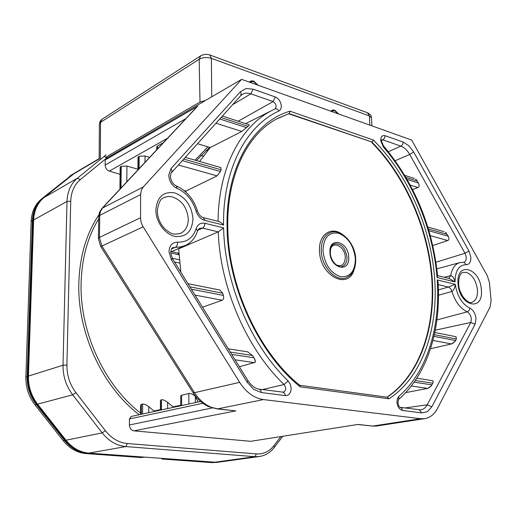 <?xml version="1.0" encoding="UTF-8"?>
<svg xmlns="http://www.w3.org/2000/svg" width="517" height="517" viewBox="0 0 517 517"><rect width="100%" height="100%" fill="white"/><g stroke="black" fill="none" stroke-linecap="round" stroke-linejoin="round"><path stroke-width="0.78" d="M218.31 462.198L213.56 462.405L163.385 458.805L163.385 458.476M142.97 457.338L87.425 453.351C78.584 452.562 70.978 448.278 64.612 440.484L36.268 404.514C29.999 396.293 26.962 386.955 27.149 376.499L32.39 220.649C32.881 211.104 36.3 203.666 42.659 198.341L73.925 173.492M88.607 453.092L88.252 453.209C79.405 452.414 71.792 448.123 65.42 440.316L63.261 440.755L34.969 404.863C28.706 396.655 25.676 387.336 25.869 376.899L31.149 221.341C31.64 211.808 35.059 204.383 41.412 199.064L72.697 174.216M170.694 252.936L178.966 254.732M178.876 253.246L171.579 251.656M491.085 300.745L489.489 282.734L487.369 275.845L411.648 140.049L241.613 79.359L143.299 186.921L141.315 190.308L140.611 194.573L140.559 219.092L141.18 222.433L142.472 225.658L239.668 382.367C246.215 392.461 254.157 398.2 263.483 399.576L420.631 418.705L425.194 418.576C430.357 417.516 434.435 414.169 437.421 408.533L490.122 306.969L491.085 300.745M120.073 174.332L109.326 171.088C106.748 170.035 105.352 168.038 105.145 165.097L105.216 159.953L107.316 157.801L241.613 79.359M357.964 424.541L372.647 426.06L357.997 424.438L250.719 441.311L133.897 430.855C131.144 430.28 129.644 428.315 129.386 424.968L129.431 418.951L131.195 416.469M75.243 172.717L43.913 197.617C37.547 202.942 34.122 210.393 33.637 219.958L28.441 376.092C28.254 386.567 31.298 395.925 37.579 404.165L65.963 440.206C72.335 448.019 79.954 452.317 88.808 453.105L215.053 462.198L219.893 461.978L258.707 456.614M408.869 145.736L403.182 142.078L385.12 135.706L384.538 138.175L382.864 139.855L400.933 146.149C404.333 147.442 407.26 150.208 409.703 154.454L413.697 152.069L408.869 145.736M419.281 409.819L421.704 412.889L427.456 411.681L431.811 406.821L427.216 404.811C425.678 407.635 423.61 409.296 421.019 409.787M247.973 380.699L247.171 382.237L253.634 389.346L261.389 392.558L285.3 395.589L284.66 393.321L283.051 392.222M238.182 121.198L273.066 101.578L275.328 96.983L253.136 89.157L246.047 88.536L240.315 91.845L241.187 93.958L240.663 95.742M105.216 159.953L197.093 106.612M133.897 430.855L235.797 410.879L216.978 408.915M141.341 414.272L141.38 404.365L140.598 405.283L140.559 414.447M141.38 404.365L142.634 404.074L142.602 414.001M148.78 412.663L148.793 406.737C146.169 404.733 144.114 403.842 142.634 404.074M148.793 406.737L154.021 411.009L160.412 409.626M161.265 409.968L161.252 399.809L160.645 400.132L161.433 399.764C162.92 399.505 164.988 400.371 167.644 402.375L166.933 401.812M173.628 407.293L167.644 402.375L167.663 408.585M173.221 406.847L180.737 405.218M181.667 405.554L181.596 395.137L180.956 395.479L188.821 393.482C190.411 393.204 192.57 394.096 195.303 396.171L196.021 396.791M120.629 188.427L120.842 166.526L120.144 167.424L119.925 189.177M120.842 166.526L121.204 166.319L120.997 188.033M137.929 169.24L126.943 166.06L121.204 166.319M138.685 169.104L138.75 156.477L137.994 157.452L137.929 169.912M138.75 156.477L139.131 156.263L139.073 168.691M149.652 157.368L145.025 155.985L139.131 156.263M157.556 148.915L157.549 145.917L156.735 146.983L156.735 149.794M157.549 145.917L163.443 142.614M154.415 411.448L154.021 411.009M165.395 400.83L164.038 400.19M163.088 399.88L162.286 399.731M161.433 399.764L161.446 409.929M195.368 402.594L195.303 396.171L194.573 395.595M192.983 394.574L191.561 393.909M190.579 393.592L189.726 393.443M437.014 277.5C433.252 230.298 413.283 181.506 383.239 146.802L383.356 145.671C414.356 182.889 432.451 226.343 437.628 276.026L437.014 277.5L455.076 281.939L449.15 278.489M413.697 152.069L468.938 250.978L470.825 257.13C470.987 262.003 469.475 264.517 466.302 264.685C458.928 264.853 455.186 270.604 455.076 281.939C454.178 278.14 452.718 276.039 450.701 275.639L448.769 278.379M444.336 277.293L450.701 275.639C451.923 268.588 454.882 264.271 459.561 262.681L460.059 262.546M432.794 245.536L447.722 240.534C449.105 239.998 449.299 238.57 448.291 236.25L445.46 232.359L446.41 233.212M415.571 179.089L416.521 179.942L415.571 179.089M412.624 189.642L417.956 187.535C419.313 186.921 419.481 185.422 418.44 183.044L416.515 179.935M427.798 226.995L444.064 231.668M404.727 175.347L414.356 178.475M398.898 396.268L398.594 399.479C427.54 374.386 441.046 329.465 438.106 282.372L437.195 279.91C440.574 326.957 427.242 371.826 398.898 396.268L397.353 398.749L396.953 402.258C397.554 406.873 399.421 409.613 402.562 410.459L421.704 412.889M428.438 388.138L427.624 388.403L431.21 385.934L431.934 384.861L429.362 387.627M414.162 382.16L431.934 384.861L433.227 382.076L432.768 380.751L416.825 378.205M430.545 348.71L451.419 343.941L454.889 341.537L455.574 340.529L453.131 343.146M452.22 343.663L451.419 343.941L432.955 340.425M433.963 336.334L455.574 340.529L456.388 338.99L455.994 336.703M405.683 392.636L427.624 388.403L411.332 385.979M438.429 289.914L448.304 287.058C449.926 287.594 451.141 289.061 451.948 291.452L438.494 295.239M436.917 319.926L467.297 311.841C460.337 308.636 455.219 301.844 451.942 291.452C453.829 290.076 454.934 287.698 455.264 284.318L437.195 279.91M438.229 284.634L448.304 287.058L455.264 284.318C457.215 296.209 462.088 304.151 469.882 308.138C473.268 309.903 475.31 313.373 476.015 318.543L475.097 324.224L431.811 406.821M437.841 281.183L438.106 282.398M262.429 389.559L284.079 384.519C246.79 348.923 220.132 287.594 218.245 231.875L178.669 248.851L180.847 272.213M194.993 295.071L222.213 300.254C223.609 299.53 223.99 297.921 223.37 295.414L222.685 293.236L219.796 289.998M222.213 300.254L202.49 307.188M254.48 358.52L252.425 355.489L247.701 351.851M231.7 354.404L254.015 357.796L255.398 361.596M255.12 362.301L239.365 366.786M178.119 248.729L178.669 248.851M247.171 382.237L171.334 259.734L172.407 258.565L170.688 252.742C171.14 249.284 171.922 247.572 173.046 247.604L180.911 246.874L185.823 245.271C191.555 242.344 195.465 237.542 197.559 230.866L199.336 228.424L202.535 228.107L218.245 231.875L223.609 227.861L204.887 223.299C204.777 225.619 203.989 227.222 202.535 228.107L197.778 230.272M235.041 359.8L254.513 362.688L255.379 361.7L255.03 359.619M222.394 223.622L219.395 221.625L203.42 217.663L204.848 220.442L223.557 225.044L222.614 223.855M249.11 125.243L248.515 125.909M197.52 143.72L210.257 147.539L241.801 131.447L248.102 126.316L221.05 117.553M210.257 147.539L199.568 161.446M184.207 190.611L185.926 191.064L217.095 175.877L220.533 171.508L221.127 169.77L220.804 167.547M185.926 191.064L185.674 191.859M387.252 397.205C419.869 375.277 435.837 328.205 432.193 278.152C428.309 227.952 405.593 176.187 371.943 142.039L373.384 140.029L289.953 111.187L289.126 113.578L371.943 142.039L288.719 113.785L289.126 113.578L276.556 118.981C247.158 134.64 226.614 176.038 227.797 227.777C228.32 286.489 258.965 352.672 299.899 385.436L300.248 386.845L388.952 398.827L387.485 397.237M288.719 113.785L278.03 118.193M386.974 397.166C419.507 375.174 435.411 328.133 431.747 278.14C427.843 228.003 405.141 176.323 371.529 142.227M217.334 462.327L212.073 462.612L161.937 459.025L161.937 458.372M144.056 457.086L141.542 457.564L86.055 453.596C77.214 452.808 69.621 448.53 63.261 440.755M214.684 462.172L164.257 458.669L161.937 459.025M143.836 457.202L88.252 453.209L86.055 453.596M198.211 401.98L195.303 396.649M371.923 125.87L371.516 117.882L369.416 115.924M205.365 100.531L200.001 102.011L105.474 157.414L107.316 157.801M211.363 58.343C206.884 57.038 202.813 57.348 199.155 59.268L100.569 122.303L99.387 124.009L100.111 121.262L102.056 119.201L100.576 122.277M104.486 156.354L105.474 157.414M338.112 113.805L334.525 110.56L331.087 111.297M257.556 85.053L253.543 81.524L249.601 82.209M214.452 462.153L214.09 462.25M179.683 263.082L174.526 261.99M172.213 258.242L179.36 259.767M481.314 289.526C483.957 312.081 459.439 306.678 458.043 283.833C455.8 260.956 480.06 267.483 481.314 289.526M471.601 302.355L471.905 302.277C475.95 300.7 477.792 296.506 477.443 289.688C476.105 280.576 472.415 274.811 466.373 272.388L462.999 272.433C460.182 273.099 458.728 277.022 458.65 284.208C459.083 295.239 468.757 304.597 471.905 302.277L471.607 302.355M274.004 445.564L274.32 447.354C270.43 452.381 265.583 455.412 259.786 456.459L254.868 456.673L256.451 453.907C263.45 454.294 269.305 451.515 274.004 445.564L280.815 436.665M107.045 157.73L80.342 179.586C74.312 184.705 71.113 191.923 70.732 201.242L67.01 201.456L63.022 365.222L28.441 376.092M37.579 404.165L72.677 394.814C66.137 386.102 62.919 376.24 63.022 365.222L66.913 365.086L70.732 201.242M66.913 365.086C66.822 375.342 69.821 384.525 75.902 392.636L105.403 430.751C111.562 438.435 118.878 442.694 127.344 443.528L125.786 446.572L254.868 456.673L215.053 462.198M256.451 453.907L127.344 443.528M139.183 414.744C102.437 386.806 77.33 332.599 78.83 283.206C79.663 256.438 86.345 233.639 98.883 214.794M88.808 453.105L125.786 446.572C116.687 445.699 108.829 441.137 102.198 432.891L65.963 440.206M75.902 392.636L72.677 394.814L102.198 432.891L105.403 430.758M33.637 219.958L67.01 201.456C67.43 191.445 70.881 183.703 77.369 178.216L43.913 197.617M72.096 174.849L99.167 158.893M106.056 154.835L77.369 178.216L80.342 179.586M357.997 424.438L250.719 441.311M420.631 418.705L372.647 426.06L377.184 425.911L424.308 418.712M383.239 146.802L380.68 140.54C380.732 136.675 382.212 135.06 385.12 135.706M155.85 209.876C157.123 196.938 163.353 191.258 174.546 192.828C185.59 197.055 191.736 205.766 192.97 218.956C192.001 231.694 185.933 237.503 174.765 236.379C164.768 234.201 155.759 221.67 155.85 209.876M171.334 259.734L169.001 251.753C169.434 245.439 172.284 242.247 177.557 242.176C186.74 242.447 192.944 237.936 196.176 228.643C197.765 224.313 200.674 222.53 204.887 223.299M223.609 227.861C224.559 283.297 250.861 345.253 288.137 380.945L290.283 384.176L291.161 388.177C290.968 393.088 289.016 395.557 285.3 395.589M275.328 96.983C278.818 98.631 280.802 101.642 281.293 106.011C281.319 108.486 280.524 110.16 278.896 111.013C246.086 125.825 222.704 169.544 223.557 225.044M204.848 220.442C200.628 219.137 197.668 215.938 195.982 210.839C192.557 200.06 186.314 192.615 177.253 188.518C172.038 185.9 169.201 181.454 168.736 175.166L170.965 168.626L240.315 91.845M373.384 140.029C407.661 174.339 430.9 227.241 434.603 278.094C438.578 328.844 422.311 377.061 388.952 398.827M300.248 386.845C258.655 353.712 227.609 286.793 227.079 227.306C225.625 167.392 253.181 121.831 289.953 111.187M143.299 186.921L102.469 208.054L197.869 105.959M197.184 106.508L101.875 208.487L102.469 208.054L100.311 211.847L99.762 215.369L140.611 194.573M195.083 160.16L207.899 146.828M129.431 418.951L202.871 403.279M212.235 407.965L129.386 424.968M235.797 410.879L217.651 408.869L263.483 399.576M239.668 382.367L194.495 392.694C200.79 402.232 208.513 407.622 217.651 408.869L208.765 406.692C202.412 403.777 197.139 399.046 192.938 392.513L194.495 392.694L101.914 246.027L143.157 226.866M140.508 217.76L99.426 237.413L101.914 246.027L100.653 246.389L98.404 238.499L99.426 237.413L99.762 215.369L98.747 216.52L99.568 212.196L101.875 208.487M140.566 413.031C104.356 385.327 79.657 331.843 81.104 283.103C81.822 258.319 87.69 236.889 98.708 218.801M109.326 171.088L167.495 138.278M185.842 118.645L105.145 165.097M126.814 181.803L126.943 166.06M145.006 162.344L145.025 155.985M188.821 393.482L188.905 403.99M180.129 233.561L180.782 233.277C185.661 230.679 188.162 225.994 188.285 219.214C187.283 207.912 182.049 200.499 172.568 196.964C169.363 196.169 166.409 196.466 163.715 197.856C160.664 198.36 158.525 202.683 157.291 210.826C157.536 217.941 160.186 224.081 165.259 229.251C170.875 233.535 172.62 235.274 180.782 233.277L180.116 233.568M466.276 264.678L464.104 262.235C466.618 260.658 466.916 257.673 464.996 253.265L468.938 250.978M436.865 268.834L459.561 262.681L463.923 262.242M395.156 160.716L409.703 154.454L464.996 253.265L435.96 262.216M403.182 142.078L402.614 144.508L401.211 146.007L388.364 151.707M383.356 145.671L381.572 141.322L381.63 139.861M381.759 139.81L382.864 139.855L381.598 140.437M430.331 235.662L447.722 240.534M448.291 236.25L428.936 230.75M428.412 228.979L447.231 234.35M405.955 177.415L417.355 181.105M418.44 183.044L407.092 179.38M410.246 185.08L417.956 187.535M400.21 407.357L401.851 408.385L402.562 410.459M398.594 399.479L397.877 402.581C398.478 405.554 399.286 407.157 400.3 407.37L420.534 409.852M404.927 407.965L427.216 404.811L470.735 322.472L435.269 330.176M415.3 380.518L432.813 383.207M434.338 334.673L456.388 338.99M475.097 324.224L470.735 322.472C472.034 317.942 470.884 314.394 467.297 311.841L469.132 310.471L469.882 308.138M177.557 242.176C177.667 244.599 177.008 246.254 175.586 247.132L171.683 248.89M197.559 230.866L196.176 228.643M172.407 258.565L247.992 380.732C253.498 388.61 258.254 389.094 259.321 389.152L283.381 392.209C286.127 390.516 286.366 387.95 284.079 384.519L288.137 380.945M261.389 392.558L260.788 390.277L259.185 389.139M189.881 286.812L222.685 293.236M223.37 295.414L191.355 289.197M230.265 352.083L252.425 355.489M240.683 95.723L242.105 94.521C244.651 92.963 247.578 92.737 250.868 93.835L253.136 89.157M170.965 168.626L172.006 170.83L171.554 172.607C171.172 172.497 170.784 173.757 170.397 176.368C170.862 181.002 172.865 184.201 176.407 185.965L177.253 188.518M203.31 217.638L203.42 217.663C200.874 217.024 198.864 214.742 197.384 210.826L195.982 210.839M218.077 221.295C218.407 168.529 240.366 126.814 271.289 110.8L274.992 108.958M232.611 104.699L250.868 93.835L273.066 101.578C276.311 103.917 276.97 106.373 275.031 108.932L245.627 123.615M246.699 127.673L219.757 118.994M215.964 123.214L241.801 131.447M178.378 165.013L217.095 175.877M220.533 171.508L182.307 160.638M183.709 159.081L221.127 169.77M278.896 111.013C277.855 109.171 276.576 108.48 275.044 108.932L274.941 108.977M354.145 269.519C348.587 290.612 319.797 275.891 319.506 250.945C318.459 234.873 330.99 225.994 342.073 234.149M330.02 232.695C340.697 227.855 355.263 243.009 355.702 258.914C355.909 268.698 352.704 274.999 346.093 277.81C335.863 282.043 321.522 266.707 321.238 250.855C321.135 241.542 324.062 235.487 330.02 232.695L330.628 232.476M355.373 258.7C353.712 245.562 348.031 237.051 338.318 233.173C328.599 231.946 323.48 237.814 322.97 250.771C324.67 264.361 330.499 272.989 340.457 276.66C350.132 277.435 355.101 271.451 355.373 258.7M329.93 252.477C328.806 236.12 348.38 241.219 348.691 257.065C350.061 273.267 330.305 268.743 329.93 252.477M346.985 257.149C345.285 247.598 341.084 243.164 334.389 243.85C332.974 244.793 330.718 244.877 330.292 252.71C330.402 261.331 338.583 268.691 342.422 266.404C345.556 265.021 347.075 261.938 346.985 257.149M336.069 264.814C341.782 267.089 344.852 264.562 345.285 257.233C345.156 247.132 333.536 240.373 330.628 248.858M219.059 462.095L212.073 462.612M69.556 176.342L71.857 174.714M71.792 175.095L43.409 197.908L41.412 199.064M31.149 221.341L33.133 220.236C33.624 210.678 37.05 203.233 43.409 197.908L43.615 197.856M33.631 220.106L33.133 220.236L27.924 376.253L25.869 376.899M34.969 404.863L37.056 404.307C30.774 396.074 27.737 386.722 27.924 376.253L28.441 376.176M37.508 404.081L37.056 404.307L65.42 440.316L65.885 440.109M177.286 254.364L178.901 253.666M206.289 150.182L207.582 150.57M369.894 125.146L369.409 115.886L367.464 112.738M330.77 111.181L332.463 109.979L334.641 110.115L338.706 114.018M211.363 58.331L369.416 115.918M211.731 96.815L211.363 58.298L209.799 54.976C206.819 53.93 203.763 54.22 200.628 55.862L199.155 59.216L200.001 102.011M249.213 82.074L251.178 80.852L253.666 81.059L258.209 85.279M203.252 156.069L200.926 155.391M100.298 158.822L100.569 122.277M209.676 54.931L367.6 112.79C372.253 115.465 370.65 115.814 371.516 117.882M102.166 119.136L200.628 55.862M282.715 436.367L274.32 447.354M74.396 173.214L99.167 158.609M376.292 426.047L371.936 426.086M131.085 416.489L200.583 401.47M98.404 238.499L98.747 216.52M192.938 392.513L100.666 246.409M209.656 147.358L196.421 160.541M160.399 400.811L160.412 410.149M180.743 405.755L180.679 396.229M437.595 275.626L448.937 278.43M456.084 336.722L434.803 332.509M184.731 245.762L170.713 252.044M219.932 290.024L187.955 283.697M247.876 351.877L228.249 348.82M240.638 95.768L171.554 172.607M249.252 124.797L222.394 116.06M220.888 167.573L185.273 157.342M197.384 210.826C193.636 198.922 186.643 190.631 176.407 185.965M276.149 119.188L276.556 118.981M387.556 397.25L299.711 385.281M99.167 159.126L99.387 124.009"/></g></svg>
